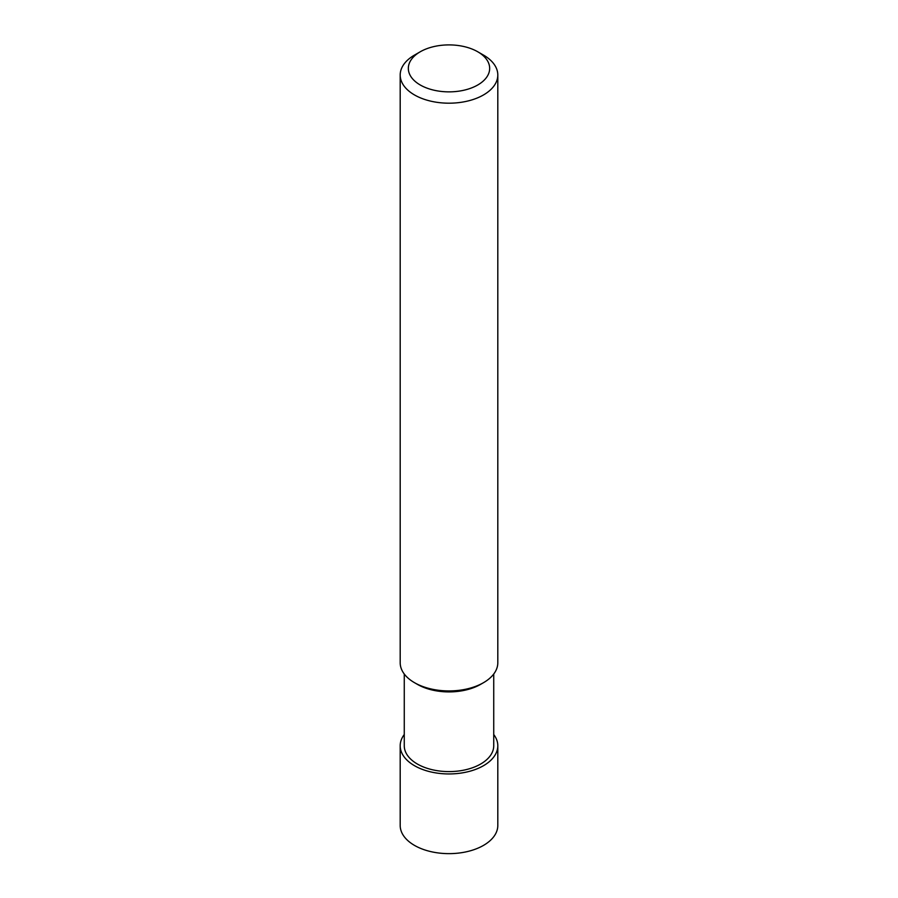<?xml version="1.0" encoding="UTF-8"?>
<svg xmlns="http://www.w3.org/2000/svg" width="898" height="898" viewBox="0 0 898 898"><rect width="100%" height="100%" fill="white"/><g stroke="black" fill="none" stroke-linecap="round" stroke-linejoin="round"><path stroke-width="1.35" d="M493.732 674.016L493.732 745.778A44.732 25.829 180 0 1 480.632 764.041A44.732 25.829 180 0 1 431.882 769.631A44.732 25.829 180 0 1 404.268 745.778L404.268 674.016M477.758 51.781L483.506 55.092A48.806 28.175 180 0 1 497.806 75.017L497.806 662.758A48.806 28.175 180 0 1 483.506 682.682L480.632 684.343A44.732 25.829 180 0 1 417.368 684.343L414.494 682.682A48.806 28.175 180 0 1 400.194 662.758L400.194 75.017A48.806 28.175 180 0 1 414.494 55.092L420.242 51.781A40.668 23.483 180 0 1 477.758 51.781A40.668 23.483 180 0 1 477.758 84.984A40.668 23.483 180 0 1 420.242 84.984A40.668 23.483 180 0 1 420.242 51.781M480.632 684.343L483.506 682.682A48.806 28.175 180 0 1 414.494 682.682M497.806 75.017A48.806 28.175 180 0 1 483.506 94.941A48.806 28.175 180 0 1 430.322 101.047A48.806 28.175 180 0 1 400.194 75.017M493.732 734.508A48.806 28.175 180 0 1 497.806 745.778L497.806 825.464A48.806 28.175 180 0 1 483.506 845.388A48.806 28.175 180 0 1 430.322 851.495A48.806 28.175 180 0 1 400.194 825.464L400.194 745.778A48.806 28.175 180 0 1 404.268 734.508M497.806 745.778A48.806 28.175 180 0 1 483.506 765.691A48.806 28.175 180 0 1 430.322 771.809A48.806 28.175 180 0 1 400.194 745.778"/></g></svg>
